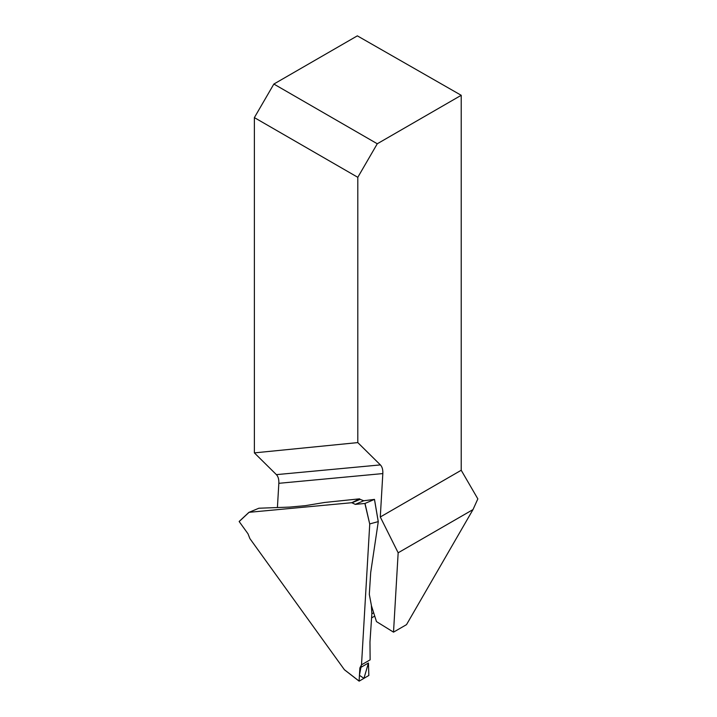 <?xml version="1.0" encoding="UTF-8"?>
<svg xmlns="http://www.w3.org/2000/svg" width="717" height="717" viewBox="0 0 717 717"><rect width="100%" height="100%" fill="white"/><g stroke="black" fill="none" stroke-linecap="round" stroke-linejoin="round"><path stroke-width="1.08" d="M371.469 605.829L376.47 621.594L393.516 632.152L398.159 552.789L380.288 516.993L382.824 473.578L278.832 483.312L277.416 507.555M382.824 473.578C383.012 469.68 382.197 466.785 380.386 464.903L357.801 442.595L357.801 177.314L254.374 117.606L273.858 84.05L357.344 35.85L461.219 95.298L461.219 470.262L477.845 498.889L473.005 509.581L406.512 624.641L393.516 632.152M278.832 483.312C279.021 479.413 278.205 476.518 276.395 474.636L254.374 452.884L357.801 442.595M254.374 117.606L254.374 452.884M398.159 552.789L473.005 509.581M380.288 516.993L461.219 470.262M357.801 177.314L377.276 143.767L461.219 95.298M377.276 143.767L273.858 84.05M359.1 681.096L359.871 667.948L361.511 664.82L369.739 524.127L364.89 503.477L355.291 504.374L351.76 502.707L249.059 512.314L239.173 521.546L248.001 533.798L249.892 538.592L344.366 669.678L359.163 681.141L368.834 675.477L368.448 662.992L359.871 667.948M361.511 664.82L370.133 659.846L369.972 642.038L371.854 613.869L371.361 605.247L369.309 594.366L370.698 572.507L378.271 521.671L374.462 499.391L363.725 500.762L355.291 504.374M351.76 502.707L359.567 498.835L324.676 502.465L305.379 505.655L289.578 507.098L258.891 508.228L249.059 512.314M369.829 523.894L378.235 521.617L374.462 499.391L365.016 503.442L369.739 524.127M361.377 664.901L369.712 660.088L361.377 664.901L359.432 675.306L363.949 678.372L368.448 662.992M351.93 502.868L360.122 499.355L363.725 500.762M360.122 499.355L359.567 498.835M239.173 521.546L248.96 512.314L239.173 521.447M380.386 464.903L276.395 474.636M371.863 613.797L373.674 612.775M371.621 617.866L374.731 616.1M359.109 681.141L344.438 669.777M378.28 521.716L374.489 499.382"/></g></svg>
